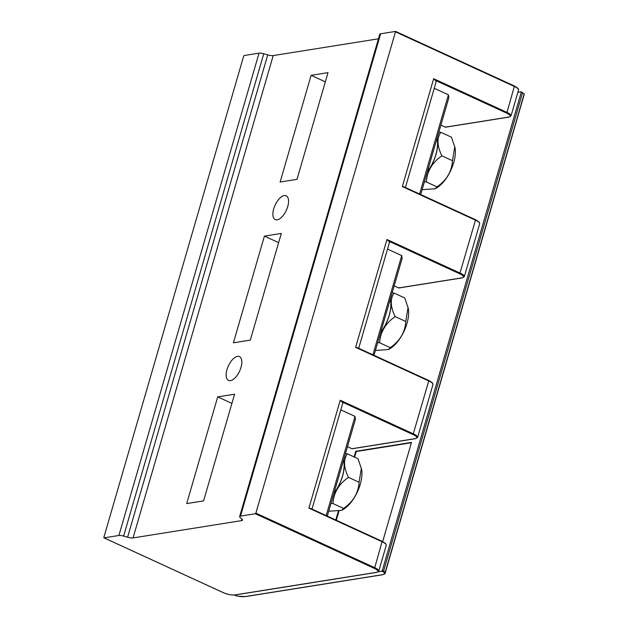 <?xml version="1.0" encoding="UTF-8"?>
<svg xmlns="http://www.w3.org/2000/svg" width="628" height="628" viewBox="0 0 628 628"><rect width="100%" height="100%" fill="white"/><g stroke="black" fill="none" stroke-linecap="round" stroke-linejoin="round"><path stroke-width="0.94" d="M118.904 535.48L259.034 53.145L244.174 55.515L243.664 56.151L103.879 537.317L104.044 537.851L118.904 535.48A5.471 1.452 16.2 0 1 123.63 536.084L127.602 537.223A6.311 1.672 -163.8 0 0 133.058 537.921L241.529 520.636A6.311 1.672 -163.8 0 0 242.534 520.07A6.311 1.672 -163.8 0 0 241.921 519.003L240.163 517.511A5.471 1.452 16.2 0 1 239.637 516.593L379.767 34.257A5.471 1.452 16.2 0 1 380.639 33.771L395.593 31.408L514.434 86.005L506.992 112.396L433.665 78.712L435.361 80.36A6.311 1.672 16.2 0 1 436.185 81.593L405.413 187.505M239.637 516.593A5.471 1.452 16.2 0 1 240.508 516.106L255.368 513.735L255.879 513.1L395.593 31.408M259.034 53.145A5.471 1.452 16.2 0 1 263.76 53.749L267.732 54.887A6.311 1.672 -163.8 0 0 273.188 55.586L378.441 38.81M297.013 179.333L280.127 182.026L311.119 75.329L328.012 72.636L297.013 179.333M203.59 500.893L186.704 503.578L217.704 396.88L234.589 394.196L203.59 500.893M250.305 340.109L233.412 342.802L264.412 236.104L281.305 233.412L250.305 340.109M287.177 196.548A13.102 6.186 114.7 0 1 285.771 211.463A13.102 6.186 114.7 0 1 275.245 219.627A13.102 6.186 114.7 0 1 273.392 210.027A13.102 6.186 114.7 0 1 280.426 197.632A13.102 6.186 114.7 0 1 286.18 195.81A13.102 6.186 114.7 0 1 287.177 196.548M240.469 357.332A13.102 6.186 114.7 0 1 239.064 372.239A13.102 6.186 114.7 0 1 228.529 380.403A13.102 6.186 114.7 0 1 226.677 370.803A13.102 6.186 114.7 0 1 233.71 358.407A13.102 6.186 114.7 0 1 239.472 356.594A13.102 6.186 114.7 0 1 240.469 357.332M347.48 446.61L351.876 448.722L415.414 438.595A8.839 2.347 -163.8 0 0 413.067 434.592L341.938 401.92A6.311 1.672 16.2 0 1 342.762 403.152L311.99 509.065M341.938 401.92L340.243 400.264L308.905 508.13L310.687 508.468L382.162 541.305L310.946 508.617M445.558 127.209L509.104 117.083A0.628 0.534 80.9 0 1 508.837 117.043L445.291 127.17L445.951 126.817L445.291 127.17L440.903 125.051M394.196 285.826L398.584 287.946L462.13 277.819A0.628 0.534 80.9 0 0 462.396 277.859L464.312 276.626A9.475 2.512 -163.8 0 0 460.285 273.172L386.958 239.488L388.654 241.136A6.311 1.672 16.2 0 1 389.47 242.377L358.698 348.289M413.067 434.592L428.869 380.521L432.339 382.742L432.975 384.493A9.475 2.512 -163.8 0 0 428.948 381.039L355.621 347.355L357.403 347.692L428.869 380.521L357.654 347.841M399.243 287.593L398.584 287.946L399.243 287.593M462.13 277.819A8.839 2.347 -163.8 0 0 459.775 273.816L475.577 219.745L479.054 221.959L479.682 223.717A9.475 2.512 -163.8 0 0 475.655 220.263L402.328 186.579L404.11 186.909L475.577 219.745L404.361 187.058M378.362 571.747L381.793 571.205L382.303 570.562L521.248 92.324L521.075 91.79L517.865 92.308M382.68 541.548L411.481 442.41L355.746 451.289L354.106 456.941M338.304 511.325L335.784 520M355.746 451.289L356.257 451.524L354.608 457.176M338.908 511.223L336.294 520.227M411.387 442.74L356.257 451.524M374.005 355.315L402.132 258.493L401.724 255.604L387.523 249.081M372.899 354.812L401.724 255.604M390.231 299.454A26.36 12.45 114.7 0 1 389.156 315.374A26.36 12.45 114.7 0 1 380.639 332.479M380.56 332.754A26.564 12.552 -65.3 0 0 389.266 315.358A26.564 12.552 -65.3 0 0 390.318 299.171M377.703 342.582L379.657 342.77C380.364 332 385.537 323.279 395.169 316.606C390.349 306.715 389.988 298.873 394.101 293.08L392.139 292.891M375.418 350.463L388.387 349.545L390.278 347.653L379.657 342.77M390.278 347.653C399.91 340.98 405.084 332.259 405.79 321.481L395.169 316.606M388.387 349.545L389.501 348.94A26.564 12.552 -65.3 0 0 406.96 323.483A26.564 12.552 -65.3 0 0 408.224 308.175L404.722 297.955L394.101 293.08M405.79 321.481L408.074 307.469M420.713 194.539L448.847 97.717L448.431 94.82L434.231 88.297M419.606 194.028L448.431 94.82M436.947 138.678A26.36 12.45 114.7 0 1 435.863 154.598A26.36 12.45 114.7 0 1 427.354 171.695M427.268 171.978A26.564 12.552 -65.3 0 0 435.973 154.574A26.564 12.552 -65.3 0 0 437.025 138.396M424.418 181.806L426.373 181.994C427.079 171.224 432.245 162.495 441.877 155.83C437.057 145.931 436.703 138.089 440.809 132.296L438.854 132.108M422.126 189.68L435.102 188.769L436.994 186.877L426.373 181.994M436.994 186.877C446.626 180.205 451.791 171.475 452.498 160.705L441.877 155.83M435.102 188.769L436.209 188.165A26.564 12.552 -65.3 0 0 453.675 162.707A26.564 12.552 -65.3 0 0 454.939 147.399L451.43 137.179L440.809 132.296M452.498 160.705L454.79 146.693M327.298 516.098L355.424 419.269L355.008 416.38L340.816 409.856M326.183 515.588L355.008 416.38M343.524 460.23A26.36 12.45 114.7 0 1 342.441 476.15A26.36 12.45 114.7 0 1 333.931 493.255M333.853 493.537A26.564 12.552 -65.3 0 0 342.55 476.134A26.564 12.552 -65.3 0 0 343.602 459.955M330.995 503.358L332.95 503.554C333.656 492.776 338.822 484.055 348.462 477.382C343.634 467.491 343.281 459.649 347.386 453.856L345.431 453.667M328.703 511.239L341.679 510.329L343.571 508.429L332.95 503.554M343.571 508.429C353.203 501.756 358.376 493.035 359.075 482.265L348.462 477.382M341.679 510.329L342.794 509.716A26.564 12.552 -65.3 0 0 360.252 484.267A26.564 12.552 -65.3 0 0 361.516 468.959L358.007 458.738L347.386 453.856M359.075 482.265L361.367 468.245M311.119 75.329L325.335 81.852M217.704 396.88L231.913 403.411M264.412 236.104L278.62 242.636M380.639 33.771L240.508 516.106M241.529 520.636L241.984 519.058M133.058 537.921L273.188 55.586M255.368 513.735L374.209 568.332A8.839 2.347 16.2 0 1 376.565 572.336L234.691 594.944A8.839 2.347 16.2 0 1 222.885 592.44L104.044 537.851M123.63 536.084L263.76 53.749M395.664 31.479L514.434 86.005L517.904 88.226L518.54 89.977L511.019 115.85A9.475 2.512 -163.8 0 0 506.992 112.396L506.482 113.032L435.361 80.36M235.21 594.857A0.628 0.534 -99.1 0 1 234.691 594.944M103.95 537.835L222.791 592.432C226.786 594.292 230.845 595.14 234.958 594.983L376.831 572.375A0.628 0.534 -99.1 0 1 376.565 572.336M255.879 513.1L374.72 567.688L382.162 541.305L385.631 543.518L386.259 545.269A9.475 2.512 -163.8 0 0 382.232 541.823L308.905 508.13M374.209 568.332L374.72 567.688A9.475 2.512 16.2 0 1 378.747 571.142L386.259 545.269M402.328 186.579L433.665 78.712M355.621 347.355L386.958 239.488M415.414 438.595A0.628 0.534 80.9 0 0 415.681 438.634L417.604 437.402A9.475 2.512 -163.8 0 0 413.569 433.956L340.243 400.264M395.671 31.934L514.513 86.523A9.475 2.512 16.2 0 1 518.54 89.977M508.837 117.043A8.839 2.347 -163.8 0 0 506.482 113.032M459.775 273.816L388.654 241.136M234.425 595.046L235.115 595.36A3.156 0.84 -163.8 0 0 237.737 596.168A14.86 3.941 -163.8 0 0 245.234 596.561L382.036 574.761A14.86 3.941 -163.8 0 0 384.399 572.799A3.156 0.84 -163.8 0 0 383.056 571.786L381.793 571.205M383.056 571.786L383.567 571.142L382.303 570.562M521.248 92.324L522.512 92.905L383.567 571.142A3.792 1.005 -163.8 0 1 385.176 572.359L524.121 94.122A15.488 4.106 16.2 0 1 524.121 94.789L385.184 573.034A15.488 4.106 -163.8 0 0 385.176 572.359A0.628 0.604 -14.7 0 1 384.399 572.799M521.24 91.869L522.512 92.905A3.792 1.005 16.2 0 1 524.121 94.122A0.628 0.604 165.3 0 0 524.121 93.808L524.121 94.789M237.737 596.168L245.509 596.6A0.628 0.534 80.9 0 0 245.752 596.482M245.234 596.561A0.628 0.534 80.9 0 0 245.509 596.6L382.311 574.801C384.572 574.11 385.529 573.521 385.184 573.034M127.602 537.223L267.732 54.887M376.831 572.375L378.747 571.142M509.104 117.083L511.019 115.85M432.975 384.493L417.604 437.402M398.843 287.985L462.396 277.859M479.682 223.717L464.312 276.626M521.169 91.806L524.121 93.808M234.37 595.046L237.792 596.207M352.135 448.761L415.681 438.634"/></g></svg>
